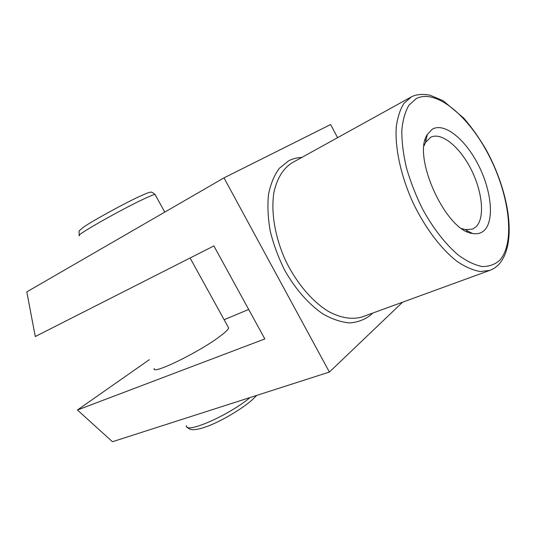 <?xml version="1.0" encoding="UTF-8"?>
<svg xmlns="http://www.w3.org/2000/svg" width="536" height="536" viewBox="0 0 536 536"><rect width="100%" height="100%" fill="white"/><g stroke="black" fill="none" stroke-linecap="round" stroke-linejoin="round"><path stroke-width="0.8" d="M484.35 230.306C494.668 220.249 491.331 190.025 478.139 164.532C465.087 138.931 444.022 121.94 432.123 129.337L427.346 134.516C411.802 156.17 445.858 230.949 472.397 233.441C477.248 234.359 481.228 233.314 484.35 230.306M77.419 410.007L112.46 441.724L329.399 372.058L223.988 177.872L26.8 291.885L35.276 336.521L213.871 245.924L264.844 338.933L77.419 410.007L149.33 359.683M154.268 368.467C150.984 375.575 198.769 352.433 219.686 336.521C225.247 332.38 228.229 329.513 228.638 327.918L228.075 326.9M248.684 309.453L224.122 319.724M461.804 228.564L465.228 229.609L472.544 229.107L475.935 226.916C485.107 218.266 482.594 192.096 471.245 169.644C460.022 147.112 441.604 131.756 430.716 137.25L425.53 142.442L424.077 145.712M337.573 137.672L330.632 124.54L223.988 177.872M329.399 372.058L402.603 302.177M155.246 194.829L155.018 194.407C153.772 194.514 149.986 196.062 143.668 199.044C119.689 210.253 72.916 236.959 79.536 235.559M416.231 98.611L408.955 105.197C405.149 111.656 402.771 120.071 401.806 130.442C401.752 141.765 403.286 154.18 406.402 167.688C410.402 181.496 415.702 195.117 422.301 208.551C432.921 228.088 445.657 244.416 458.488 255.21C466.95 261.347 474.876 265.126 482.259 266.546C489.154 266.606 494.996 264.483 499.793 260.168C515.465 242.681 509.475 195.405 489.113 155.876C468.96 116.225 436.11 88.279 416.231 98.611M250.064 397.531C228.912 415.4 184.692 434.596 186.401 425.618M411.34 96.902L403.93 103.394C400.131 109.438 397.585 117.257 396.285 126.844C394.811 147.286 400.573 174.729 412.271 201.101C424.485 227.244 441.403 249.602 457.791 261.91C465.878 267.223 473.449 270.439 480.497 271.538L489.897 270.345L362.39 316.843C352.541 319.892 340.789 318.143 328.414 311.409C311.872 301.312 295.725 282.11 284.904 259.102C274.653 235.827 270.767 211.05 274.01 191.935C277.219 178.046 283.289 168.311 292.214 162.743L411.44 96.849C414.67 95.174 419.983 93.512 429.738 95.106L443.091 100.688L463.734 118.081C471.7 127.347 479.063 137.712 485.824 149.189C508.744 190.695 517.414 241.347 499.88 263.21C497.22 266.432 493.891 268.811 489.897 270.345M301.822 157.437C297.065 157.597 292.636 158.743 288.536 160.88L279.356 168.271C274.265 175.165 270.647 183.868 268.516 194.38C267.35 205.744 267.933 218.038 270.265 231.264C273.601 244.691 278.479 257.803 284.891 270.593C295.41 289.105 308.729 304.214 322.726 313.801C332.059 319.141 341.01 322.176 349.566 322.913C357.686 322.33 364.795 319.657 370.892 314.88L372.701 313.084M79.321 235.177C79.027 229.596 77.975 232.088 83.449 227.244C90.564 222.038 122.51 204.283 139.099 196.638C145.732 193.61 149.457 192.169 150.261 192.303C151.031 191.667 152.619 192.37 155.018 194.407L164.773 212.109M256.724 395.394L252.362 399.715C241.984 408.941 222.366 420.572 207.928 426.14C192.585 431.701 189.463 429.725 187.178 427.058M467.861 231.016L466.735 231.472M228.638 327.918L190.079 257.99M426.2 139.534L425.115 140.084M465.228 229.609L472.397 233.441M425.53 142.442L427.346 134.516"/></g></svg>
